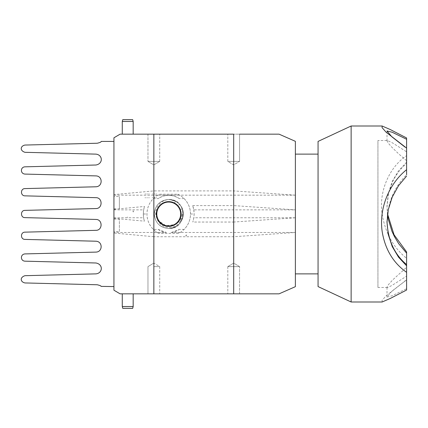 <?xml version="1.0" encoding="UTF-8"?>
<svg xmlns="http://www.w3.org/2000/svg" width="428" height="428" viewBox="0 0 428 428"><rect width="100%" height="100%" fill="white"/><g stroke="black" fill="none" stroke-linecap="round" stroke-linejoin="round"><path stroke-width="0.32" stroke-dasharray="2.14 1.6" d="M185.672 235.32A0.476 0.476 90 0 0 186.389 235.732A0.476 0.476 90 0 0 186.389 234.908A0.476 0.476 90 0 0 185.672 235.32M133.167 211.935A0.476 0.476 90 0 0 133.579 211.223A0.476 0.476 90 0 0 132.755 211.223A0.476 0.476 90 0 0 133.167 211.935M181.547 220.805A0.476 0.476 90 0 0 180.83 220.393A0.476 0.476 90 0 0 180.83 221.217A0.476 0.476 90 0 0 181.547 220.805M152.946 193.948L152.218 193.948L152.946 193.948M154.759 193.948L154.032 193.948L154.759 193.948M156.573 193.948L155.846 193.948L156.573 193.948M152.218 197.763L152.946 197.763L152.218 197.763M154.032 197.763L154.759 197.763L154.032 197.763M155.846 197.763L156.573 197.763L155.846 197.763M148.591 197.763L149.319 197.763L148.591 197.763M146.777 197.763L147.5 197.763L146.777 197.763M144.964 197.763L145.686 197.763L144.964 197.763M149.319 193.948L148.591 193.948L149.319 193.948M147.5 193.948L146.777 193.948L147.5 193.948M145.686 193.948L144.964 193.948L145.686 193.948M127.378 217.44C127.378 216.803 127.378 216.803 127.378 217.44C127.378 216.809 127.378 216.809 127.378 217.445M169.622 199.512C187.801 199.71 186.886 229.435 168.728 228.515C159.35 227.471 154.529 222.234 154.267 212.802C155.648 204.627 160.468 200.186 168.728 199.485C172.928 199.555 176.475 201.107 179.38 204.135A14.515 14.515 0 0 0 175.464 201.139L168.728 199.485C159.35 200.529 154.529 205.766 154.267 215.198C155.648 223.373 160.468 227.814 168.728 228.515C159.35 227.471 154.529 222.234 154.267 212.802C155.648 204.627 160.468 200.186 168.728 199.485C178.107 200.529 182.933 205.766 183.195 215.198C181.814 223.373 176.994 227.814 168.728 228.515C178.107 227.471 182.933 222.234 183.195 212.802C181.814 204.627 176.994 200.186 168.728 199.485C159.35 200.529 154.529 205.766 154.267 215.198C155.648 223.373 160.468 227.814 168.728 228.515C159.35 227.471 154.529 222.234 154.267 212.802C155.648 204.627 160.468 200.186 168.728 199.485C173.046 199.56 176.668 201.192 179.589 204.37C188.042 212.946 180.755 229.146 168.728 228.515C178.107 227.471 182.933 222.234 183.195 212.802C181.814 204.627 176.994 200.186 168.728 199.485C159.35 200.529 154.529 205.766 154.267 215.198C155.648 223.373 160.468 227.814 168.728 228.515C159.35 227.471 154.529 222.234 154.267 212.802C155.648 204.627 160.468 200.186 168.728 199.485C178.107 200.529 182.933 205.766 183.195 215.198C181.814 223.373 176.994 227.814 168.728 228.515C180.755 229.146 188.042 212.946 179.589 204.37C176.668 201.192 173.046 199.566 168.728 199.485C159.35 200.529 154.529 205.766 154.267 215.198C155.648 223.373 160.468 227.814 168.728 228.515C159.35 227.471 154.529 222.234 154.267 212.802C155.648 204.627 160.468 200.186 168.728 199.485C178.107 200.529 182.933 205.766 183.195 215.198C181.814 223.373 176.994 227.814 168.728 228.515C178.107 227.471 182.933 222.234 183.195 212.802C181.814 204.627 176.994 200.186 168.728 199.485C159.35 200.529 154.529 205.766 154.267 215.198C155.648 223.373 160.468 227.814 168.728 228.515C159.35 227.471 154.529 222.234 154.267 212.802C155.648 204.627 160.468 200.186 168.728 199.485C175.191 199.801 179.712 202.92 182.301 208.848C186.137 217.847 178.503 228.905 168.728 228.515C178.107 227.471 182.933 222.234 183.195 212.802C181.814 204.627 176.994 200.186 168.728 199.485C159.35 200.529 154.529 205.766 154.267 215.198C155.648 223.373 160.468 227.814 168.728 228.515C159.35 227.471 154.529 222.234 154.267 212.802C155.648 204.627 160.468 200.186 168.728 199.485C178.107 200.529 182.933 205.766 183.195 215.198C181.814 223.373 176.994 227.814 168.728 228.515C178.503 228.905 186.137 217.847 182.301 208.848C179.712 202.92 175.191 199.801 168.728 199.485C159.35 200.529 154.529 205.766 154.267 215.198C155.648 223.373 160.468 227.814 168.728 228.515C178.107 227.471 182.933 222.234 183.195 212.802C181.814 204.627 176.994 200.186 168.728 199.485C159.548 200.465 154.717 205.563 154.235 214.786C155.444 223.186 160.275 227.76 168.728 228.515C160.361 227.787 155.53 223.266 154.246 214.963C154.636 205.649 159.462 200.491 168.728 199.485C178.107 200.529 182.933 205.766 183.195 215.198C181.814 223.373 176.994 227.814 168.728 228.515C177.545 227.653 182.387 222.817 183.248 214A14.515 14.515 0 0 0 169.622 199.512C164.133 199.71 160.019 202.203 157.274 206.986C154.947 211.635 155.273 216.135 158.253 220.495L165.957 225.738L175.191 224.502C179.289 222.239 181.584 218.74 182.077 214L183.248 214L182.077 214M406.6 137.971L406.6 163.416L406.6 151.828L392.776 143.059L387.431 140.518L377.935 140.518L377.935 287.482L377.935 140.518M406.6 169.686L406.6 151.828M387.003 221.41L387.003 221.228C387.763 202.444 394.295 186.977 406.6 174.827M406.6 160.698L398.757 153.936L391.978 147.36L388.26 143.139L387.003 140.871L387.431 140.518M387.49 214.498L387.003 206.772L388.469 193.595L392.776 181.322C396.456 174.019 401.063 168.054 406.6 163.416M406.6 264.584L406.6 267.302L392.776 279.816L388.26 284.861L387.003 287.129L387.431 287.482L388.26 287.3L391.978 285.412L406.6 276.172L406.6 272.336M382.124 301.997L382.07 300.376L386.174 295.743L406.6 279.885L406.6 267.302M406.6 279.885L406.6 258.314C393.466 247.71 385.312 232.976 382.14 214.112C378.529 190.604 390.079 166.487 406.6 155.664M406.6 251.931L406.6 258.314M406.6 279.853L391.861 291.195L387.003 297.032L392.219 295.743L406.6 288.723L406.6 290.029M406.6 288.723L406.6 276.172M406.6 148.147L404.979 147.077M406.6 162.175L398.522 170.858L392.225 181.451L388.308 193.376L387.003 205.793L387.554 214M318.058 173.094L318.058 273.877L318.058 173.094M295.379 173.094L295.379 273.877L295.379 173.094M351.131 126.003L351.131 301.997M318.058 141.422L318.058 286.578M133.167 121.466L122.28 121.466M122.28 134.167L120.075 134.167M122.766 119.653L132.68 119.653M122.28 306.534L133.167 306.534M133.167 293.833L159.735 293.833L147.97 293.833L159.735 293.833L153.85 293.833L153.85 236.738L233.688 236.738L295.379 232.479L295.293 217.782L193.847 217.782L192.825 222.041C194.612 216.552 194.569 211.074 192.702 205.601L193.793 209.859L295.379 209.859L295.293 195.163L233.688 190.909L153.85 190.909L113.934 194.612L113.934 137.795M132.68 308.347L122.766 308.347M171.521 232.479L179.284 229.424L184.099 229.424C188.272 225.128 190.406 219.987 190.503 214C190.406 208.013 188.272 202.872 184.099 198.576A21.775 21.775 0 0 0 179.498 195.077L177.818 194.216L159.644 194.216L157.959 195.077A21.775 21.775 0 0 0 153.363 198.576C149.19 202.872 147.055 208.013 146.959 214C147.055 219.987 149.19 225.128 153.363 229.424L158.178 229.424L166.508 232.554L157.338 232.554L158.879 233.421L178.578 233.421L180.118 232.554L171.521 232.479L295.379 232.479L295.379 286.669M170.954 232.554A18.688 18.688 0 0 0 179.284 229.424M158.178 229.424A18.688 18.688 0 0 0 166.508 232.554M184.099 198.576L179.284 198.576C172.249 194.264 165.213 194.264 158.178 198.576L153.363 198.576M179.284 198.576A18.688 18.688 0 0 0 158.178 198.576M180.118 232.554A21.775 21.775 0 0 0 184.099 229.424M153.363 229.424A21.775 21.775 0 0 0 157.338 232.554M177.818 194.216A21.775 21.775 0 0 1 178.578 233.421M158.879 233.421A21.775 21.775 0 0 1 159.644 194.216M168.728 225.791A11.791 11.791 0 0 1 158.515 208.104A11.791 11.791 0 0 1 178.941 208.104A11.791 11.791 0 0 1 168.728 225.791A11.791 11.791 0 0 1 156.937 214A11.791 11.791 0 0 1 168.728 202.209A11.791 11.791 0 0 1 180.525 214A11.791 11.791 0 0 1 168.728 225.791A11.791 11.791 0 0 1 158.515 208.104A11.791 11.791 0 0 1 178.941 208.104A11.791 11.791 0 0 1 168.728 225.791M168.728 226.519A12.519 12.519 0 0 0 179.573 207.741A12.519 12.519 0 0 0 157.889 207.741A12.519 12.519 0 0 0 168.728 226.519A12.519 12.519 0 0 1 156.209 214A12.519 12.519 0 0 1 168.728 201.481A12.519 12.519 0 0 1 181.247 214A12.519 12.519 0 0 1 168.728 226.519M157.83 208.243C153.203 216.103 160.088 227.07 169.178 226.321C178.423 226.417 184.468 214.696 179.027 207.222C173.993 198.656 159.607 200.588 157.012 210.175C153.796 218.687 162.394 228.311 171.211 226.075C180.242 224.647 184.324 212.315 177.92 205.788C172.163 198.715 159.484 201.353 157.028 210.132C153.77 218.655 162.378 228.322 171.216 226.075C180.225 224.647 184.313 212.358 177.952 205.82L177.952 205.82C185.19 213.16 178.84 227.017 168.552 226.326C158.248 226.722 152.304 212.684 159.751 205.558C166.406 197.683 180.782 202.754 181.023 213.058C182.349 223.282 168.91 230.483 161.137 223.71C152.689 217.793 156.439 203.016 166.679 201.845C176.743 199.598 185.126 212.331 179.086 220.682C173.961 229.627 158.906 227.236 156.809 217.14C153.663 207.323 165.583 197.822 174.447 203.081C173.848 202.685 171.938 202.305 168.728 201.936C163.994 202.08 160.361 204.183 157.83 208.243C152.807 216.129 159.489 227.493 168.728 227.354C180.022 228.445 187.705 212.882 179.375 204.135M174.447 203.081L175.464 201.139M157.959 195.077L179.498 195.077M175.191 224.502C167.262 229.922 155.375 222.79 156.429 213.246C156.546 203.648 169.221 198.02 176.422 204.365C184.206 209.988 181.526 223.587 172.19 225.834C163.116 228.969 153.529 218.954 157.06 210.025C159.714 200.796 173.42 198.715 178.69 206.74C184.719 214.214 178.54 226.626 168.942 226.326C159.36 226.958 152.759 214.765 158.526 207.088C163.517 198.886 177.288 200.491 180.258 209.624L182.301 208.848L180.258 209.624C184.415 219.056 173.559 229.756 164.191 225.46C154.417 222.175 153.839 206.943 163.33 202.92C172.345 197.918 183.987 207.762 180.557 217.483C178.166 227.514 163.047 229.472 158.183 220.383C152.389 211.855 161.137 199.373 171.13 201.909C181.333 203.38 184.655 218.259 176.042 223.924C168.076 230.467 154.85 222.886 156.471 212.705C157.012 202.412 171.526 197.757 177.952 205.82L179.589 204.37L177.952 205.82C171.526 197.757 157.012 202.412 156.471 212.705C154.85 222.886 168.076 230.467 176.042 223.924C184.655 218.259 181.333 203.38 171.13 201.909C161.137 199.373 152.389 211.855 158.183 220.383C163.047 229.472 178.166 227.514 180.557 217.483C183.987 207.762 172.345 197.918 163.33 202.92C153.839 206.943 154.417 222.175 164.191 225.46C173.559 229.756 184.415 219.056 180.258 209.624L180.258 209.624C177.406 200.941 164.593 198.881 159.163 206.232C153.716 212.422 156.825 223.293 164.726 225.658C172.703 228.777 182.087 221.463 181.012 212.967C180.653 204.279 169.895 198.656 162.565 203.327C155.161 207.216 154.305 218.692 161.046 223.635C167.744 229.483 179.487 225.176 180.825 216.386C182.772 208.254 174.688 200.042 166.524 201.877C158.237 203.032 153.561 213.572 158.253 220.495M113.934 208.896L119.38 208.896L119.38 196.484L113.934 196.484L113.934 141.422L113.934 286.578L113.934 231.516L119.38 231.516L119.38 219.104L113.934 219.104L113.934 208.896L113.934 218.334L113.934 217.782L143.61 217.782L143.327 214L146.959 214M143.327 214L143.669 209.859L144.471 206.467C142.984 211.362 142.947 216.258 144.359 221.158L143.61 217.782M113.934 209.859L143.669 209.859M113.934 194.612L113.934 196.484M113.934 195.163L295.293 195.163M193.793 209.859L194.13 214L193.847 217.782M190.503 214L194.13 214M113.934 231.516L113.934 232.479L165.941 232.479M113.934 217.782L113.934 219.104M153.85 236.738L113.934 233.035L113.934 232.479M119.38 208.896L119.38 196.484M119.38 231.516L119.38 219.104M95.931 273.872L24.936 275.691C19.463 277.51 20.544 282.047 24.936 282.945L97.311 284.764M95.931 252.103L24.936 253.916C20.191 254.28 20.314 260.93 24.936 261.171L95.931 262.99M95.931 230.328L24.936 232.147C20.325 232.147 20.362 239.439 24.936 239.402L95.931 241.215M95.931 208.554L24.936 210.373C20.367 210.266 20.367 217.734 24.936 217.627L95.931 219.446M24.936 195.853L95.931 197.672M24.936 174.084L95.931 175.897C102.795 175.978 102.955 186.549 95.931 186.785L24.936 188.598M97.311 143.236L24.936 145.055C20.512 145.937 19.517 150.581 24.936 152.309L95.931 154.128C102.736 154.786 103.437 163.747 95.931 165.01L24.936 166.829M113.934 290.205L113.934 233.035M233.688 236.738L233.688 293.833L227.803 293.833L239.568 293.833L153.85 293.833M295.379 195.521L295.379 141.331M147.97 134.167L147.97 161.383L153.85 164.919L159.735 161.383L153.85 164.919L147.97 161.383L159.735 161.383L147.97 161.383L159.735 161.383L147.97 161.383L147.97 134.167L233.688 134.167L233.688 190.909M233.688 134.167L227.803 134.167L239.568 134.167L227.803 134.167L239.568 134.167L239.568 161.383L227.803 161.383L239.568 161.383L227.803 161.383L239.568 161.383L239.568 134.167M153.85 134.167L153.85 190.909M295.379 218.141L295.379 209.859L233.688 205.601L233.688 222.041L192.825 222.041M176.352 293.833L211.186 293.833M295.293 217.782L233.688 222.041M192.702 205.601L233.688 205.601M113.934 218.334L144.359 221.158M113.934 209.303L144.471 206.467M239.568 293.833L239.568 266.617L233.688 263.081L227.803 266.617L233.688 263.081L239.568 266.617L227.803 266.617L239.568 266.617L227.803 266.617L239.568 266.617L239.568 293.833L227.803 293.833L233.688 293.833M153.85 266.617L159.735 266.617L153.85 266.617M387.431 287.482L377.935 287.482M387.003 140.871L387.003 131.038M404.663 146.868L405.343 147.318M387.003 206.772L387.003 205.793M387.003 297.032L387.003 287.129M404.663 281.132L405.343 280.682M165.957 225.738C158.023 224.197 153.946 213.893 158.67 207.334C161.912 202.947 166.208 201.262 171.564 202.273C176.791 203.819 179.846 207.28 180.718 212.663C181.049 218.109 178.834 222.159 174.073 224.812C164.914 230.414 152.079 218.558 158.162 208.185C161.024 203.546 165.171 201.513 170.59 202.08C181.397 203.156 184.548 219.27 174.945 224.342C170.141 226.91 165.534 226.589 161.131 223.368C157.076 219.725 155.808 215.289 157.333 210.052C160.318 199.609 176.716 199.368 180.011 209.72C184.832 220.538 170.034 231.329 161.206 223.432C151.64 216.643 158.627 199.967 170.173 202.021C181.879 202.77 184.703 220.629 173.8 224.951C163.448 230.467 151.656 216.755 158.665 207.35C164.571 197.212 181.804 202.679 180.793 214.369C181.108 226.68 162.271 230.499 157.766 219.034C151.501 207.157 169.408 195.478 177.759 205.991C186.105 214.401 176.101 229.74 165.042 225.486C153.689 222.539 154.305 204.466 165.829 202.289C177.037 198.833 186.014 214.53 177.353 222.437C169.632 231.27 153.748 222.635 156.958 211.352C158.884 199.785 176.935 198.779 180.135 210.062C184.805 221.463 168.546 231.719 160.265 222.597C150.196 213.716 162.79 196.441 174.33 203.311M159.735 161.383L159.735 134.167L159.735 161.383M227.803 161.383L227.803 134.167L227.803 161.383L233.688 164.919L239.568 161.383L233.688 164.919L227.803 161.383M227.803 266.617L227.803 293.833L227.803 266.617M153.85 263.081L147.97 266.617L147.97 293.833L147.97 266.617L153.85 263.081L159.735 266.617L159.735 293.833L159.735 266.617L153.85 263.081"/><path stroke-width="0.64" d="M404.979 147.077L391.754 136.709L387.003 130.968L392.219 132.257L406.6 139.277L406.6 137.971L390.368 129.593L382.124 126.003L351.131 126.003L351.131 301.997L382.124 301.997L390.368 298.407L406.6 290.029L406.6 264.584C394.338 254.366 387.805 239.91 387.003 221.228M406.6 139.277L406.6 169.686C389.341 183.425 378.817 208.035 382.145 231.404C385.013 249.192 393.166 262.84 406.6 272.336L406.6 253.173L398.757 243.757L394.439 236.588L391.978 231.329L388.26 219.206L387.49 214.498M406.6 174.827L406.6 169.686L406.6 174.827M387.554 214L394.049 234.774L406.6 251.931L406.6 253.173M406.6 265.825L398.527 257.148L392.219 246.56L388.303 234.624L386.998 222.207L388.303 209.602L392.219 197.126L398.532 185.699L406.6 176.069M406.6 148.115L386.174 132.257L382.07 127.624L382.124 126.003M351.131 301.997L318.058 286.578L318.058 141.422L351.131 126.003M122.28 121.466L133.167 121.466L133.167 134.167L122.28 134.167L122.28 121.466L122.766 119.653L132.68 119.653L133.167 121.466M133.167 306.534L122.28 306.534L122.28 293.833L133.167 293.833L133.167 306.534L132.68 308.347L122.766 308.347L122.28 306.534M97.311 284.764C99.986 285.433 101.233 285.968 101.04 286.375C101.233 285.968 99.986 285.433 97.311 284.764L24.936 282.945C20.544 282.047 19.463 277.51 24.936 275.691L95.931 273.872C102.736 273.214 103.437 264.253 95.931 262.99L24.936 261.171C20.314 260.93 20.191 254.28 24.936 253.916L95.931 252.103C102.795 252.022 102.955 241.451 95.931 241.215L24.936 239.402C20.362 239.439 20.325 232.147 24.936 232.147L95.931 230.328C102.773 230.473 102.811 219.339 95.931 219.446L24.936 217.627C20.367 217.734 20.367 210.266 24.936 210.373L95.931 208.554C102.811 208.661 102.773 197.527 95.931 197.672L24.936 195.853C20.319 195.853 20.362 188.561 24.936 188.598L95.931 186.785C102.955 186.549 102.795 175.978 95.931 175.897L24.936 174.084C20.175 173.715 20.33 167.059 24.936 166.829L95.931 165.01C103.437 163.747 102.736 154.786 95.931 154.128L24.936 152.309C19.517 150.581 20.512 145.937 24.936 145.055L97.311 143.236C99.986 142.567 101.233 142.032 101.04 141.625C101.233 142.032 99.986 142.567 97.311 143.236M101.04 286.375L113.934 286.578M95.931 262.99C103.437 264.253 102.736 273.214 95.931 273.872M95.931 241.215C102.955 241.451 102.795 252.022 95.931 252.103M95.931 219.446C102.811 219.339 102.773 230.473 95.931 230.328M95.931 197.672C102.773 197.527 102.811 208.661 95.931 208.554M24.936 188.598C20.362 188.561 20.319 195.853 24.936 195.853M24.936 166.829C20.33 167.059 20.175 173.715 24.936 174.084M120.075 134.167L113.934 137.795L113.934 290.205L120.075 293.833L122.28 293.833M233.688 134.167L233.688 293.833L279.077 293.833L153.85 293.833L153.85 134.167L120.075 134.167L233.688 134.167M239.568 134.167L279.077 134.167L295.379 141.331L295.379 286.669L279.077 293.833L239.568 293.833M133.167 134.167L147.97 134.167M153.85 293.833L120.075 293.833L153.85 293.833M211.186 293.833L176.352 293.833M387.003 222.207L387.003 221.431M295.379 273.877L318.058 273.877M295.379 154.123L318.058 154.123M113.934 141.422L101.233 141.422"/></g></svg>
